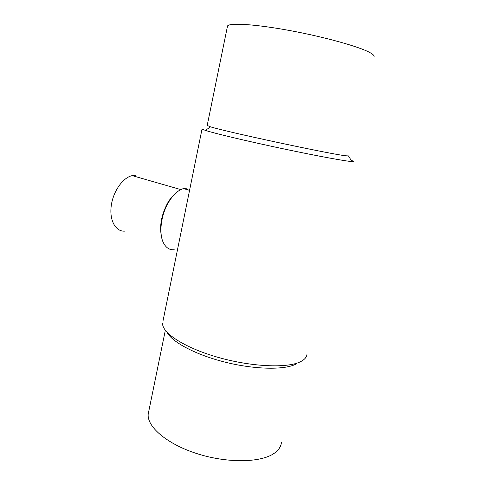 <?xml version="1.0" encoding="UTF-8"?>
<svg xmlns="http://www.w3.org/2000/svg" width="485" height="485" viewBox="0 0 485 485"><rect width="100%" height="100%" fill="white"/><g stroke="black" fill="none" stroke-linecap="round" stroke-linejoin="round"><path stroke-width="0.73" d="M207.198 125.439L210.508 126.821C225.034 131.532 325.799 153.193 345.229 155.746L350.134 156.012M227.356 26.851L227.532 25.978C229.478 22.619 255.116 24.147 289.697 30.531C324.235 36.884 359.239 46.663 369.861 52.55C373.42 54.508 374.759 56.017 373.862 57.078M163.021 320.864L202.027 129.065L205.41 130.416C214.067 133.199 242.336 140.007 274.722 146.985C307.096 153.957 337.584 159.795 348.357 161.184L351.904 161.553C353.262 161.632 353.771 161.529 353.444 161.25L351.11 160.256M162.56 323.125L162.572 323.828C162.802 333.595 185.743 348.279 218.771 357.554C251.751 366.878 287.15 368.339 300.257 361.828C304.313 359.858 306.55 357.421 306.969 354.523M167.083 332.34C171.987 342.064 195.522 354.711 224.834 362.083C254.116 369.485 283.695 370.11 295.438 364.35L296.899 363.586M148.81 411.092L148.204 414.063C146.816 426.624 166.725 443.993 197.043 453.657C227.301 463.387 261.009 462.769 274.201 453.311C278.602 450.207 281.015 446.57 281.439 442.387M161.644 237.432C159.207 226.507 161.232 214.994 167.713 202.894C170.023 198.959 172.581 195.819 175.382 193.466M124.797 231.139C115.788 231.842 109.313 220.633 111.204 206.076C112.993 191.539 122.832 177.528 132.205 175.625L135.382 175.34M174.224 249.714C169.592 250.139 165.991 247.829 163.421 242.791C158.68 233.558 160.911 215.031 168.501 202.354C173.072 194.77 178.056 190.181 183.457 188.574L186.695 188.162M227.532 25.978L207.162 125.621M210.508 126.821L205.41 130.416M165.33 330.279L148.204 414.063M132.205 175.625L180.814 189.593M167.713 202.894L168.501 202.354M183.457 188.574L189.568 190.32M348.618 156.182L351.904 161.553"/></g></svg>

